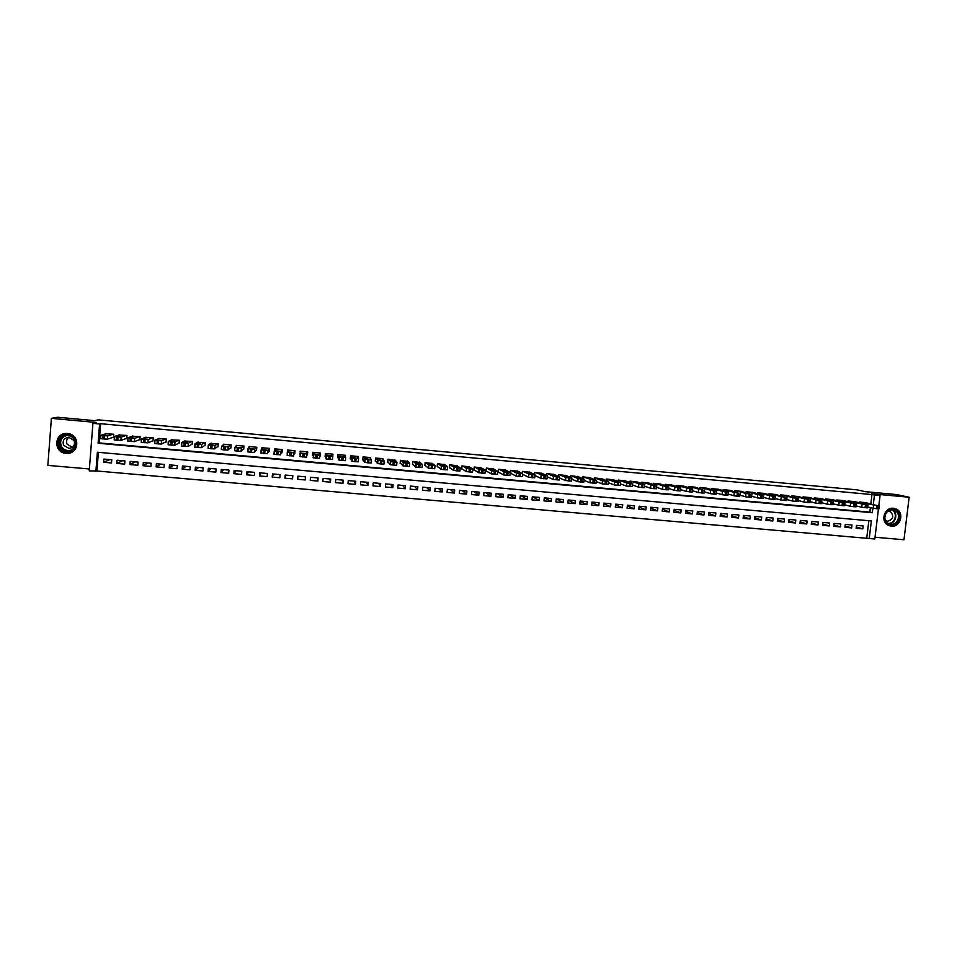 <?xml version="1.0" encoding="UTF-8"?>
<svg xmlns="http://www.w3.org/2000/svg" width="957" height="957" viewBox="0 0 957 957"><rect width="100%" height="100%" fill="white"/><g stroke="black" fill="none" stroke-linecap="round" stroke-linejoin="round"><path stroke-width="1.44" d="M66.033 453.319L67.253 453.355C79.718 453.546 80.029 434.155 67.54 433.533L66.619 433.485C53.927 432.935 53.365 452.709 66.033 453.319M891.266 526.218C900.501 527.51 904.736 512.473 896.111 508.98L893.443 508.263C884.651 507.007 880.021 520.955 887.845 525.106L891.266 526.218M98.392 452.338L96.932 471L89.228 470.904L92.925 423.341L99.588 423.963L98.081 443.247L872.341 512.725L872.88 508.251M875.033 537.236L903.97 539.748L909.15 497.233L896.434 494.542L865.571 491.695L857.185 489.864L98.236 419.848L94.587 420.661L57.587 417.252L51.403 418.353L47.85 465.377L89.372 468.978M878.442 508.945L874.818 538.994L869.243 538.504L871.348 520.943L97.375 452.242L95.867 471.478M96.932 471L869.243 538.504M112.878 437.385L113.536 437.445L113.787 434.251L105.832 433.796M126.061 438.581L126.719 438.641L126.97 435.447L119.051 435.016M139.208 439.765L139.866 439.825L140.129 436.643L132.21 436.225M152.319 440.962L152.976 441.01L153.24 437.839L145.344 437.445M165.394 442.134L166.051 442.194L166.303 439.024L158.443 438.665M178.433 443.318L179.079 443.378L179.342 440.208L171.494 439.885M191.436 444.491L192.082 444.55L192.345 441.392L184.51 441.105M204.391 445.675L205.037 445.723L205.312 442.565L197.489 442.337M217.323 446.835L217.969 446.895L218.232 443.737L210.432 443.57M230.206 448.008L230.852 448.067L231.127 444.909L223.4 444.215L223.34 444.826M243.066 449.168L243.712 449.228L243.975 446.082L236.271 445.376L236.212 446.106M255.878 450.328L256.524 450.388L256.799 447.242L249.107 446.548L249.035 447.433M268.666 451.489L269.3 451.548L269.575 448.402L261.919 447.709L261.811 448.857M281.406 452.637L282.052 452.697L282.327 449.563L274.683 448.869L274.539 450.46M294.122 453.785L294.756 453.845L295.031 450.723L287.411 450.029L287.387 453.175M306.802 454.934L307.424 454.994L307.711 451.871L300.103 451.178L300.426 454.36M319.77 453.833L320.069 456.142L320.344 453.02L312.772 452.326L312.484 455.448M332.773 456.178L332.952 454.168L325.392 453.474L325.117 456.597M345.405 456.645L345.525 455.305L337.988 454.623L337.701 457.733M357.966 457.446L358.062 456.441L350.537 455.759L350.25 458.87M370.479 458.379L370.55 457.578L363.062 456.896L362.775 460.006M382.956 459.372L383.015 458.714L375.551 458.032L375.252 461.13M395.397 460.413L387.992 459.169L387.705 462.267M407.802 461.465L400.409 460.293L400.122 463.379M420.171 462.53L412.79 461.418L412.503 464.504L413.125 464.564M432.504 463.607L425.147 462.542L424.848 465.628L425.47 465.676M444.79 464.683L437.457 463.655L437.158 466.741L437.78 466.789M457.063 465.772L449.742 464.779L449.443 467.853L450.053 467.901M469.289 466.86L461.98 465.892L461.681 468.954L462.291 469.014M481.479 467.937L474.193 466.992L473.894 470.066L474.505 470.114M493.645 469.026L486.371 468.105L486.072 471.167L486.682 471.215M505.775 470.114L498.525 469.205L498.214 472.268L498.824 472.315M517.869 471.203L510.631 470.306L510.93 473.416M529.927 472.28L522.713 471.406L522.51 473.476M541.949 473.356L534.76 472.495L534.568 474.457M553.947 474.445L546.782 473.595L546.591 475.438M565.91 475.521L558.756 474.684L558.577 476.43M577.849 476.598L570.707 475.761L570.539 477.435M589.739 477.663L582.622 476.849L582.454 478.44M601.606 478.739L594.512 477.926L594.345 479.445M613.437 479.804L606.367 479.002L606.212 480.462M625.244 480.869L618.186 480.079L618.031 481.467M637.015 481.933L629.969 481.156L629.826 482.484M648.75 482.998L641.728 482.22L641.585 483.5M660.462 484.051L653.452 483.285L653.32 484.517M672.137 485.115L665.151 484.35L665.019 485.534M683.777 486.168L676.814 485.402L676.683 486.563M695.392 487.221L688.442 486.467L688.322 487.58M706.972 488.261L700.046 487.52L699.926 488.596M718.528 489.314L711.613 488.572L711.494 489.613M730.047 490.355L723.145 489.613L723.037 490.63M741.531 491.396L734.653 490.666L734.545 491.647M752.992 492.436L746.137 491.707L746.029 492.652M764.416 493.465L757.573 492.747L757.477 493.668M775.816 494.506L768.997 493.788L768.89 494.685M787.192 495.535L780.386 494.817L780.278 495.69M798.521 496.563L791.738 495.846L791.642 496.695M809.837 497.58L803.067 496.874L802.971 497.712M821.106 498.609L814.359 497.903L814.263 498.717M832.363 499.626L825.628 498.932L825.532 499.721M843.584 500.643L836.861 499.949L836.765 500.714M854.768 501.659L848.069 500.966L847.974 501.719M856.264 526.996L862.795 528.874L856.108 528.288L856.455 525.369L863.142 525.955L862.795 528.874M845.103 525.991L851.646 527.905L844.947 527.307L845.294 524.388L851.993 524.974L851.646 527.905M833.906 524.974L840.461 526.924L833.75 526.326L834.097 523.407L840.808 523.993L840.461 526.924M822.685 523.957L829.264 525.931L822.518 525.345L822.864 522.414L829.599 523.012L829.264 525.931M811.428 522.941L818.02 524.95L811.273 524.352L811.608 521.421L818.367 522.02L818.02 524.95M800.148 521.912L806.763 523.957L799.98 523.371L800.327 520.429L807.098 521.027L806.763 523.957M788.843 520.883L795.458 522.965L788.676 522.378L789.011 519.436L795.805 520.034L795.458 522.965M777.503 519.854L784.142 521.972L777.323 521.374L777.67 518.431L784.477 519.029L784.142 521.972M766.126 518.814L772.778 520.979L765.947 520.381L766.294 517.426L773.124 518.036L772.778 520.979M754.738 517.761L761.389 519.986L754.547 519.376L754.882 516.421L761.736 517.031L761.389 519.986M743.302 516.72L749.977 518.981L743.111 518.383L743.445 515.416L750.312 516.026L749.977 518.981M731.842 515.667L738.529 517.976L731.65 517.366L731.985 514.411L738.864 515.01L738.529 517.976M720.346 514.603L727.057 516.971L720.154 516.361L720.489 513.395L727.392 514.005L727.057 516.971M708.826 513.538L715.549 515.955L708.635 515.356L708.958 512.378L715.884 512.988L715.549 515.955M697.282 512.462L704.005 514.95L697.067 514.34L697.402 511.361L704.34 511.971L704.005 514.95M685.702 511.385L692.437 513.933L685.487 513.323L685.81 510.344L692.772 510.954L692.437 513.933M674.087 510.308L680.846 512.916L673.872 512.306L674.195 509.315L681.169 509.937L680.846 512.916M662.447 509.208L669.206 511.899L662.22 511.277L662.543 508.287L669.541 508.909L669.206 511.899M650.772 508.119L657.555 510.871L650.533 510.26L650.856 507.258L657.878 507.88L657.555 510.871M639.061 507.007L645.855 509.842L638.821 509.232L639.144 506.229L646.178 506.851L645.855 509.842M627.325 505.894L634.132 508.813L627.086 508.203L627.397 505.2L634.455 505.822L634.132 508.813M615.554 504.77L622.373 507.784L615.303 507.162L615.626 504.16L622.696 504.782L622.373 507.784M603.759 503.633L610.59 506.755L603.496 506.133L603.819 503.119L610.901 503.741L610.59 506.755M591.928 502.485L598.771 505.715L591.665 505.093L591.976 502.078L599.082 502.7L598.771 505.715M580.074 501.324L586.916 504.674L579.786 504.052L580.098 501.025L587.227 501.659L586.916 504.674M568.183 500.152L575.025 503.633L567.884 502.999L568.195 499.985L575.348 500.607L575.025 503.633M556.256 498.968L563.111 502.581L555.945 501.958L556.256 498.932L563.422 499.566L563.111 502.581M544.545 497.903L551.172 501.54L543.983 500.906L544.294 497.879L551.483 498.513L551.172 501.54M532.893 496.874L539.186 500.487L531.984 499.853L532.295 496.815L539.497 497.449L539.186 500.487M521.206 495.846L527.175 499.434L519.95 498.8L520.261 495.762L527.474 496.396L527.175 499.434M509.495 494.805L515.129 498.37L507.88 497.736L508.191 494.697L515.428 495.331L515.129 498.37M497.748 493.776L503.047 497.317L495.786 496.683L496.085 493.633L503.346 494.267L503.047 497.317M485.965 492.735L490.929 496.252L483.656 495.618L483.955 492.556L491.24 493.202L490.929 496.252M474.158 491.695L478.787 495.188L471.49 494.542L471.789 491.491L479.086 492.137L478.787 495.188M462.315 490.654L466.609 494.123L459.288 493.477L459.587 490.415L466.908 491.061L466.609 494.123M450.448 489.613L454.396 493.046L447.051 492.4L447.35 489.338L454.695 489.984L454.396 493.046M438.545 488.56L442.158 491.97L434.789 491.324L435.088 488.261L442.445 488.907L442.158 491.97M426.607 487.508L429.872 490.893L422.492 490.247L422.791 487.173L430.172 487.819L429.872 490.893M414.632 486.455L417.563 489.817L410.158 489.171L410.445 486.084L417.85 486.742L417.563 489.817M402.634 485.402L405.218 488.728L397.789 488.082L398.076 484.996L405.505 485.654L405.218 488.728M390.6 484.338L392.837 487.651L385.384 486.993L385.683 483.907L393.124 484.565L392.837 487.651M378.541 483.273L380.419 486.551L372.955 485.905L373.242 482.807L380.707 483.464L380.419 486.551M366.447 482.208L367.967 485.462L360.478 484.804L360.765 481.706L368.254 482.364L367.967 485.462M354.317 481.144L355.478 484.374L347.977 483.716L348.264 480.605L355.765 481.275L355.478 484.374M342.151 480.067L342.965 483.273L335.44 482.615L335.716 479.505L343.252 480.163L342.965 483.273M329.962 478.99L330.404 482.172L322.856 481.503L323.143 478.392L330.691 479.062L330.404 482.172M317.724 477.914L317.82 481.06L310.247 480.402L310.535 477.28L318.107 477.95L317.82 481.06M297.603 479.29L297.878 476.167L305.474 476.837L305.199 479.959L297.603 479.29L298.094 476.191M285.784 475.103L284.923 478.177L292.543 478.847L292.818 475.725L285.198 475.055L284.923 478.177M273.427 474.014L272.207 477.065L279.839 477.734L280.114 474.612L272.482 473.93L272.207 477.065M261.046 472.925L259.455 475.94L267.111 476.61L267.386 473.488L259.73 472.806L259.455 475.94M248.629 471.837L246.667 474.828L254.347 475.497L254.622 472.363L246.942 471.681L246.667 474.828M236.188 470.736L233.843 473.691L241.547 474.373L241.81 471.227L234.118 470.557L233.843 473.691M223.699 469.636L220.983 472.567L228.711 473.248L228.974 470.102L221.258 469.42L220.983 472.567M211.186 468.535L208.088 471.442L215.827 472.112L216.103 468.966L208.363 468.284L208.088 471.442M198.625 467.435L195.156 470.306L202.92 470.988L203.183 467.829L195.419 467.148L195.156 470.306M186.041 466.322L182.189 469.169L189.976 469.851L190.24 466.693L182.452 465.999L182.189 469.169M173.42 465.21L169.186 468.021L176.997 468.703L177.248 465.545L169.449 464.863L169.186 468.021M160.764 464.097L156.147 466.884L163.97 467.566L164.233 464.396L156.398 463.714L156.147 466.884M148.072 462.973L143.06 465.736L150.919 466.418L151.17 463.248L143.323 462.554L143.06 465.736M135.344 461.86L129.949 464.576L137.82 465.269L138.071 462.099L130.2 461.406L129.949 464.576M122.592 460.736L116.79 463.427L124.685 464.121L124.948 460.939L117.041 460.245L116.79 463.427M866.791 537.762L868.836 520.716M305.474 476.837L305.199 479.959M111.778 459.779L103.846 459.085L103.595 462.267L111.526 462.961L111.778 459.779M870.858 503.849L871.971 494.566L100.629 423.7L99.121 442.9L869.865 512.103L870.403 507.641M865.929 502.676L859.242 501.982L859.159 502.712M594.321 479.756L589.153 478.907L594.273 479.792M307.424 454.994L307.699 451.871M300.438 451.214L300.366 452.063M92.925 423.341L96.537 422.504L51.403 418.353M100.629 423.7L99.588 423.963M871.971 494.566L880.045 495.63L878.825 505.739M909.15 497.233L871.6 493.776L880.045 495.63M873.334 504.435L874.447 495.116M869.865 512.103L872.341 512.725M99.121 442.9L98.081 443.247M109.792 459.599L103.595 462.267M300.594 452.087L299.828 454.312M307.628 452.733L307.089 451.812L306.874 453.977L300.51 453.451L300.737 451.237M288.045 450.089L287.136 453.163M865.379 502.545L878.012 505.882L859.805 502.03M867.676 506.971L873.203 508.334L873.562 505.332M876.397 505.32L870.26 504.387L876.385 505.404M879.351 505.954L879.005 508.873L873.203 508.334M892.893 509.375C902.415 509.866 900.429 526.123 891.015 524.903C881.481 524.448 883.443 508.143 892.893 509.375M890.823 524.269C898.192 525.285 901.602 513.347 894.759 510.488L892.57 509.89C885.5 508.885 881.816 520.141 888.144 523.407L890.823 524.269M885.476 514.256L884.842 516.613M885.584 520.668L887.426 521.242C893.36 519.4 894.305 516.158 890.261 511.517L888.144 511.05M888.634 525.525L890.871 526.051C900.047 527.331 904.245 512.402 895.68 508.933L893.252 508.239M74.993 439.789C80.352 449.623 63.557 457.159 58.951 446.967C53.568 437.098 70.423 429.573 74.993 439.789M59.669 446.656C61.344 449.67 63.928 451.214 67.445 451.285C73.976 450.017 76.345 446.261 74.514 440.017C72.899 437.074 70.375 435.531 66.942 435.375C60.267 436.548 57.839 440.304 59.669 446.656M72.349 447.374L67.098 444.144C65.973 441.368 66.607 439.048 68.988 437.217M63.569 445.184L69.036 448.462C73.677 447.577 75.352 444.909 74.06 440.495L68.689 437.217C63.987 438.043 62.277 440.71 63.569 445.184M67.588 433.533L66.811 433.497C58.509 434.933 55.494 439.598 57.755 447.493C59.848 451.237 63.066 453.151 67.433 453.223L73.402 451.154M854.218 501.528L867.927 504.829L865.415 504.746L848.632 501.013M856.216 505.918L861.767 507.294L862.125 504.291M865.008 504.279L858.919 503.358L864.996 504.375M867.927 504.925L867.568 507.832L861.767 507.294M843.033 500.511L856.467 503.789L853.931 503.705L837.423 499.997M844.72 504.853L850.294 506.265L850.653 503.25M853.584 503.25L847.531 502.329L853.572 503.334M856.455 503.884L856.108 506.803L850.294 506.265M831.812 499.494L844.971 502.748L842.411 502.664L826.19 498.98M833.2 503.801L838.787 505.224L839.145 502.21M842.136 502.21L836.131 501.289L842.124 502.293M844.959 502.844L844.612 505.763L838.787 505.224M820.556 498.465L832.028 501.719L814.921 497.951M821.644 502.724L827.255 504.183L827.614 501.169M830.688 501.253L824.683 500.26L830.64 501.253M833.439 501.791L833.092 504.722L827.255 504.183M809.275 497.449L820.448 500.667L803.629 496.934M810.065 501.659L815.699 503.143L816.046 500.116M819.132 500.128L813.211 499.219L819.12 500.212M821.884 500.75L821.537 503.669L815.699 503.143M797.971 496.42L808.844 499.614L792.3 495.905M798.449 500.583L804.107 502.09L804.454 499.064M807.588 499.075L801.715 498.178L807.612 499.087M810.292 499.698L809.945 502.628L804.107 502.09M786.63 495.391L797.205 498.561L780.948 494.865M786.798 499.506L792.48 501.037L792.827 498.011M796.009 498.023L790.183 497.126L795.997 498.107M798.664 498.645L798.329 501.576L792.48 501.037M775.266 494.35L785.541 497.508L769.56 493.836M775.122 498.418L780.816 499.985L781.175 496.958M784.393 496.97L778.615 496.085L784.417 496.982M787.025 497.58L786.678 500.523L780.816 499.985M763.865 493.322L775.326 496.432L772.67 496.336L758.147 492.795M763.411 497.329L769.129 498.932L769.476 495.893M772.766 496.001L767.024 495.032L772.742 496.001M775.337 496.527L775.003 499.47L769.129 498.932M752.429 492.281L763.626 495.367L760.923 495.271L746.699 491.754M751.664 496.24L757.406 497.879L757.753 494.829M761.078 494.865L755.396 493.979L761.09 494.865M763.626 495.463L763.291 498.406L757.406 497.879M740.969 491.24L750.336 494.314L735.227 490.714M739.905 495.14L745.659 496.815L746.005 493.764L745.659 496.815L748.817 497.257L749.164 494.207M749.379 493.8L743.733 492.927L749.379 493.8M751.879 494.398L751.544 497.353L748.817 497.257M729.485 490.187L738.541 493.25L723.719 489.673M728.098 494.039L733.875 495.75L734.222 492.699L733.887 495.75L737.01 496.193L737.357 493.142M737.644 492.735L732.033 491.862L737.632 492.807M740.108 493.334L739.773 496.288L737.01 496.193M717.953 489.147L728.313 492.161L725.526 492.065L712.187 488.62M716.267 492.939L722.057 494.685L722.403 491.635L722.068 494.685L725.179 495.128L725.526 492.065M725.873 491.671L720.298 490.797L725.873 491.742M728.301 492.257L727.966 495.224L725.179 495.128M706.41 488.094L716.482 491.097L713.659 490.989L700.62 487.568M704.412 491.826L710.202 493.621L710.549 490.558L710.226 493.621L713.324 494.063L713.659 490.989M714.078 490.594L708.539 489.733L714.066 490.666M716.47 491.18L716.135 494.147L713.324 494.063M694.83 487.041L702.952 490.02L689.016 486.515M692.509 490.714L698.323 492.544L698.658 489.482L698.323 492.544M702.247 489.529L696.756 488.656L702.235 489.601M704.603 490.104L704.268 493.082L698.359 492.556M683.214 485.989L692.712 488.943L689.83 488.836L677.389 485.462M680.583 489.589L686.408 491.467L686.743 488.405L686.408 491.467M690.38 488.453L684.925 487.592L690.368 488.513M692.701 489.027L692.366 492.006L686.444 491.479M671.563 484.936L680.774 487.855L677.867 487.747L665.725 484.398M668.632 488.465L674.458 490.391L674.793 487.316M678.477 487.376L673.07 486.515L678.477 487.436M680.762 487.938L680.439 490.929L674.458 490.391M659.887 483.871L668.811 486.778L667.077 486.778L654.038 483.333M656.634 487.328L662.483 489.314L662.818 486.228M666.551 486.288L661.179 485.438L666.539 486.359M668.799 486.85L668.476 489.852L662.483 489.314M648.176 482.807L656.813 485.689L653.846 485.57L642.314 482.268M644.611 486.192L650.473 488.226L650.796 485.139M654.588 485.211L649.253 484.35L654.576 485.271M656.801 485.761L656.478 488.764L650.473 488.226M636.441 481.742L644.779 484.601L641.776 484.481L630.555 481.204M632.553 485.043L638.427 487.137L638.75 484.051M642.59 484.122L637.302 483.273L642.59 484.182M644.779 484.673L644.444 487.675L638.427 487.137M624.67 480.665L632.721 483.5L630.89 483.5L626.739 482.974L618.772 480.139M620.459 483.883L626.345 486.048L626.668 482.95M630.567 483.034L625.316 482.184L630.555 483.082M632.709 483.572L632.386 486.587L626.345 486.048M612.863 479.601L620.614 482.412L618.76 482.4L614.633 481.885L606.953 479.062M608.341 482.723L614.227 484.948L614.561 481.861M618.497 481.933L613.293 481.096L618.497 481.993M620.614 482.484L620.292 485.498L614.227 484.948M601.032 478.524L608.485 481.311L606.606 481.299L602.408 480.761L595.098 477.986M596.175 481.55L602.085 483.859L602.408 480.761M606.403 480.845L601.235 479.995L606.403 480.893M608.485 481.371L608.162 484.409L602.085 483.859M589.165 477.447L596.319 480.211L593.184 480.079L583.22 476.909M583.985 480.366L589.895 482.759L590.23 479.648M596.319 480.27L595.996 483.309L589.895 482.759M577.262 476.359L584.117 479.098L582.179 479.086L578.004 478.548L571.305 475.82M571.76 479.17L577.681 481.658L578.004 478.548M582.119 478.632L577.035 477.806L582.107 478.691M584.117 479.158L583.794 482.208L577.681 481.658M565.336 475.282L571.891 477.986L569.917 477.974L565.85 477.471L559.355 474.732M559.51 477.974L565.431 480.546L565.754 477.435M569.917 477.531L564.881 476.706L569.917 477.579M571.879 478.057L571.568 481.108L565.431 480.546M553.373 474.193L559.618 476.885L557.62 476.861L553.577 476.359L547.38 473.643M547.213 476.753L553.158 479.445L553.469 476.323M557.692 476.419L552.691 475.593L557.68 476.466M559.618 476.933L559.295 479.995L553.158 479.445M541.375 473.105L547.32 475.761L544.055 475.629L535.37 472.555M534.891 475.521L540.837 478.333L541.16 475.21M545.418 475.306L540.466 474.493L545.418 475.354M547.308 475.82L546.997 478.883L540.837 478.333M529.341 472.004L534.987 474.648L532.929 474.624L528.91 474.122L523.323 471.466M522.534 474.277L528.479 477.208L528.802 474.086M533.121 474.193L528.216 473.38L533.121 474.241M534.975 474.696L534.664 477.77L528.479 477.208M517.282 470.916L522.606 473.524L520.524 473.5L516.409 472.961L511.241 470.365M510.356 473.117L516.098 476.096L516.409 472.961M520.787 473.081L515.919 472.268L520.787 473.117M522.606 473.571L522.295 476.658L516.098 476.096M505.188 469.815L510.201 472.399L506.839 472.256L504.1 471.885L499.135 469.265M498.25 472.004L503.681 474.971L503.992 471.837M508.418 471.957L503.597 471.143L508.418 471.992M510.201 472.447L509.89 475.533L503.681 474.971M493.058 468.715L497.76 471.275L494.362 471.131L491.527 470.712L486.981 468.164M486.096 470.88L491.216 473.847L491.527 470.712M496.025 470.832L491.24 470.019L496.013 470.868M497.76 471.322L497.449 474.409L491.216 473.847M480.904 467.602L485.295 470.138L481.861 469.995L479.038 469.576L474.804 467.052M473.93 469.755L478.727 472.722L479.038 469.576M483.584 469.708L478.847 468.894L483.584 469.743M485.283 470.186L484.984 473.284L478.727 472.722M468.703 466.502L472.782 469.014L469.313 468.858L466.514 468.44L462.602 465.939M461.717 468.631L466.203 471.598L466.514 468.44M471.119 468.571L466.418 467.77L471.107 468.607M472.77 469.05L472.471 472.16L466.203 471.598M456.477 465.389L460.233 467.877L457.996 467.829L453.941 467.303L450.352 464.827M449.479 467.495L453.642 470.461L453.941 467.303M458.606 467.435L453.965 466.645L458.606 467.471M460.233 467.913L459.922 471.023L453.642 470.461M444.215 464.277L447.649 466.729L444.12 466.573L441.344 466.167L438.079 463.714M437.193 466.346L441.045 469.325L441.344 466.167M446.07 466.298L441.464 465.509L446.058 466.334M447.649 466.765L447.35 469.887L441.045 469.325M431.918 463.152L435.04 465.592L432.731 465.545L428.712 465.018L425.757 462.602M424.884 465.186L428.413 468.176L428.712 465.018M433.485 465.162L428.927 464.372L433.485 465.186M435.028 465.616L434.729 468.751L428.413 468.176M419.597 462.04L422.384 464.444L420.051 464.396L416.044 463.87L413.412 461.477M412.551 464.025L415.745 467.04L416.044 463.87M420.877 464.025L416.367 463.236L420.877 464.037M422.384 464.468L422.085 467.614L415.745 467.04M407.227 460.915L409.692 463.296L406.055 463.128L403.34 462.721L401.031 460.353M400.17 462.829L403.041 465.892L403.34 462.721M408.22 462.877L403.758 462.087L408.22 462.889M409.692 463.32L409.393 466.466L403.041 465.892M394.834 459.791L396.964 462.135L394.571 462.087L390.588 461.561L388.614 459.216M387.764 461.621L390.3 464.743L390.588 461.561M395.54 461.729L391.126 460.939L395.54 461.741M396.964 462.159L396.665 465.317L390.3 464.743M382.393 458.654L384.212 460.987L381.783 460.927L377.812 460.401L376.173 458.092M375.323 460.377L377.513 463.583L377.812 460.401M382.824 460.568L378.446 459.791L382.824 460.58M384.212 460.999L383.913 464.169L377.513 463.583M369.928 457.53L371.412 459.827L368.947 459.767L365 459.24L363.684 456.956M362.859 459.085L364.701 462.434L365 459.24M370.06 459.42L365.741 458.642L370.06 459.432M371.412 459.839L371.113 463.009L364.701 462.434M357.428 456.393L358.576 458.666L356.088 458.594L352.152 458.08L351.171 455.819M350.37 457.685L351.853 461.274L352.152 458.08M357.272 458.259L352.989 457.482L357.272 458.259M358.576 458.678L358.289 461.848L351.853 461.274M344.891 455.245L345.704 457.494L341.888 457.314L339.257 456.908L338.611 454.683M337.988 454.623L338.969 460.102L339.257 456.908M344.448 457.087L340.214 456.322L344.448 457.099M345.704 457.506L345.417 460.688L338.969 460.102M332.318 454.108L332.797 456.322L328.945 456.142L326.337 455.735L326.026 453.534M325.428 454.348L325.512 453.486L325.404 454.336M325.655 453.498L326.038 458.941L326.337 455.735M331.577 455.927L327.39 455.161L331.577 455.927M332.797 456.333L332.51 459.527L326.038 458.941M319.722 452.96L319.853 455.149L317.269 455.077L313.37 454.563L313.406 452.386M313.154 453.223L313.238 452.374L313.154 453.223M313.286 452.374L313.37 454.563M318.669 454.754L314.542 454.001L318.669 454.754M319.853 455.149L319.566 458.355L313.083 457.769M300.366 453.391L300.079 456.597L306.587 457.183L307.006 452.673M305.738 453.582L301.587 453.211L305.738 453.582M294.708 451.548L294.78 450.699L294.684 451.548M294.397 450.663L293.859 452.793L287.471 452.266L287.184 455.484L287.327 452.206M287.184 455.484L293.572 456.01L294.66 450.687M292.758 452.41L288.595 452.027L292.758 452.41M281.693 449.503L280.796 451.608L278.116 451.537L274.252 451.022L275.317 448.929M274.252 451.034L273.977 454.24L280.521 454.826L282.195 449.551M279.743 451.226L275.568 450.843L279.743 451.226M268.941 448.343L267.709 450.424L264.981 450.34L261.141 449.838L262.553 447.768M261.141 449.838L260.866 453.056L267.422 453.654L269.539 448.821M266.692 450.041L262.505 449.658L266.692 450.041M256.153 447.182L254.574 449.24L251.823 449.156L247.995 448.642L249.753 446.608M247.995 448.654L247.719 451.871L251.547 452.386L254.299 452.47L256.62 449.347M253.605 448.857L249.406 448.474L253.605 448.857M243.341 446.022L241.403 448.043L237.3 447.84L234.812 447.445L236.917 445.436M234.8 447.457L234.525 450.675L237.013 451.07L241.128 451.273L243.784 448.39M240.482 447.673L236.271 447.29L240.482 447.673M230.481 444.849L228.197 446.847L224.046 446.632L221.581 446.249L224.034 444.263M221.581 446.273L221.306 449.491L223.771 449.886L227.922 450.089L230.912 447.374M227.311 446.476L223.101 446.094L227.311 446.476M217.586 443.677L214.954 445.651L210.767 445.436L208.315 445.041L211.126 443.091M208.315 445.065L208.04 448.295L210.492 448.677L214.679 448.893L218.017 446.297M214.117 445.28L209.882 444.897L214.117 445.28M204.666 442.505L201.664 444.443L197.441 444.227L195.013 443.845L198.183 441.919M195.013 443.869L194.738 447.086L197.178 447.481L201.401 447.685L205.085 445.208M200.874 444.072L196.628 443.689L200.874 444.072M191.699 441.333L188.35 443.235L185.419 443.139L181.674 442.624L185.203 440.734M181.663 442.66L181.519 445.962L188.074 446.488L192.118 444.084M187.596 442.876L183.337 442.493L187.596 442.876M178.696 440.148L174.987 442.026L170.681 441.799L168.288 441.416L172.176 439.562M168.288 441.452L168.133 444.754L174.712 445.28L179.115 442.959M174.282 441.667L170.011 441.285L174.282 441.667M165.657 438.964L161.577 440.806L157.247 440.579L154.867 440.196L159.125 438.366M154.867 440.232L154.711 443.546L161.314 444.072L166.075 441.811M160.92 440.459L156.637 440.064L160.92 440.459M152.582 437.78L148.144 439.586L143.765 439.359L141.409 438.976L146.026 437.182M141.409 439.024L141.253 442.337L147.88 442.864L153 440.663M147.522 439.239L143.227 438.856L147.522 439.239M139.471 436.583L134.662 438.366L130.248 438.139L127.915 437.756L132.891 435.985M127.903 437.804L127.748 441.117L134.399 441.644L139.889 439.502M134.088 438.019L129.781 437.636L134.088 438.019M126.312 435.387L121.144 437.146L116.694 436.906L114.373 436.536L119.733 434.789M114.373 436.571L114.206 439.897L120.881 440.423L126.743 438.342M120.618 436.799L116.299 436.416L120.618 436.799M113.129 434.191L107.591 435.913L103.093 435.674L100.796 435.303L106.526 433.593M100.784 435.351L100.629 438.665L107.328 439.203L113.56 437.158M107.112 435.579L102.77 435.184L107.112 435.579M877.653 508.885L878.012 505.882M876.504 508.789L876.863 505.775M894.759 510.488L892.151 509.866C898.814 512.653 895.704 524.304 888.479 523.587M887.905 523.264L888 523.276C895.274 524.28 898.384 512.342 891.481 509.878M70.459 450.651L68.665 450.891C65.184 450.807 62.6 449.276 60.937 446.285C59.167 441.368 60.674 437.78 65.447 435.507M67.074 435.387C61.463 437.074 59.537 440.663 61.296 446.141C63.82 450.149 67.337 451.405 71.871 449.898M866.205 507.856L866.563 504.841M865.056 507.748L865.415 504.746M854.721 506.815L855.079 503.801M853.572 506.72L853.931 503.705M843.213 505.775L843.572 502.76M842.064 505.679L842.411 502.664M831.669 504.734L832.028 501.719M830.509 504.638L830.867 501.612M820.101 503.693L820.448 500.667M818.941 503.585L819.288 500.559M808.498 502.652L808.844 499.614M807.325 502.545L807.684 499.506M796.858 501.6L797.205 498.561M795.686 501.492L796.045 498.453M785.183 500.547L785.541 497.508M784.022 500.439L784.369 497.401M773.483 499.482L773.842 496.444M772.311 499.387L772.67 496.336M761.76 498.43L762.107 495.379M760.576 498.322L760.923 495.271M749.989 497.365L750.336 494.314M738.194 496.3L738.541 493.25M726.363 495.236L726.71 492.173M714.508 494.171L714.843 491.097M702.617 493.094L702.952 490.02M701.421 492.987L701.768 489.912M690.691 492.018L691.026 488.943M689.495 491.91L689.83 488.836M678.728 490.941L679.063 487.855M677.532 490.833L677.867 487.747M666.742 489.852L667.077 486.778M665.534 489.745L665.869 486.658M654.708 488.764L655.043 485.678M653.511 488.656L653.846 485.57M642.649 487.675L642.984 484.589M641.441 487.568L641.776 484.481M630.555 486.587L630.89 483.5M629.347 486.479L629.682 483.381M618.437 485.498L618.76 482.4M617.217 485.39L617.552 482.28M606.271 484.398L606.606 481.299M605.063 484.29L605.386 481.18M594.082 483.297L594.405 480.187M592.862 483.189L593.184 480.079M581.856 482.196L582.179 479.086M580.636 482.089L580.959 478.967M569.594 481.084L569.917 477.974M568.362 480.976L568.685 477.854M557.297 479.983L557.62 476.861M556.065 479.864L556.388 476.742M544.976 478.871L545.287 475.737M543.732 478.751L544.055 475.629M532.606 477.746L532.929 474.624M531.362 477.639L531.685 474.505M520.201 476.634L520.524 473.5M518.969 476.514L519.28 473.38M507.772 475.509L508.083 472.363M506.528 475.402L506.839 472.256M495.307 474.385L495.618 471.239M494.051 474.265L494.362 471.131M482.795 473.26L483.106 470.102M481.55 473.141L481.861 469.995M470.258 472.124L470.569 468.966M469.002 472.004L469.313 468.858M457.685 470.988L457.996 467.829M456.429 470.88L456.728 467.71M445.077 469.851L445.376 466.681M443.809 469.731L444.12 466.573M432.432 468.715L432.731 465.545M431.164 468.595L431.463 465.425M419.752 467.566L420.051 464.396M418.472 467.447L418.783 464.277M407.024 466.418L407.335 463.236M405.756 466.298L406.055 463.128M394.272 465.269L394.571 462.087M392.992 465.15L393.291 461.968M381.484 464.109L381.783 460.927M380.204 464.001L380.503 460.807M368.66 462.949L368.947 459.767M367.368 462.841L367.667 459.647M355.789 461.788L356.088 458.594M354.509 461.681L354.796 458.475M342.893 460.628L343.18 457.422M341.601 460.508L341.888 457.314M329.95 459.468L330.249 456.25M328.658 459.348L328.945 456.142M316.982 458.295L317.269 455.077M315.678 458.176L315.966 454.958M306.587 457.183L306.874 453.977M303.967 457.111L304.254 453.905M302.663 457.003L302.95 453.785M293.572 456.01L293.859 452.793M290.916 455.939L291.203 452.721M289.612 455.819L289.899 452.601M280.521 454.826L280.796 451.608M277.829 454.754L278.116 451.537M276.525 454.635L276.8 451.417M267.422 453.654L267.709 450.424M264.706 453.57L264.981 450.34M263.39 453.451L263.677 450.221M254.299 452.47L254.574 449.24M251.547 452.386L251.823 449.156M250.22 452.266L250.507 449.036M241.128 451.273L241.403 448.043M238.341 451.19L238.616 447.96M237.013 451.07L237.3 447.84M227.922 450.089L228.197 446.847M225.098 450.005L225.374 446.752M223.771 449.886L224.046 446.632M214.679 448.893L214.954 445.651M211.82 448.797L212.095 445.555M210.492 448.677L210.767 445.436M201.401 447.685L201.664 444.443M198.506 447.601L198.781 444.347M197.178 447.481L197.441 444.227M188.074 446.488L188.35 443.235M185.156 446.393L185.419 443.139M183.816 446.273L184.079 443.007M174.712 445.28L174.987 442.026M171.758 445.184L172.021 441.919M170.418 445.065L170.681 441.799M161.314 444.072L161.577 440.806M158.324 443.976L158.587 440.698M156.984 443.857L157.247 440.579M147.88 442.864L148.144 439.586M144.854 442.756L145.117 439.478M143.502 442.636L143.765 439.359M134.399 441.644L134.662 438.366M131.336 441.536L131.599 438.258M129.985 441.416L130.248 438.139M120.881 440.423L121.144 437.146M117.783 440.316L118.046 437.026M116.431 440.196L116.694 436.906M107.328 439.203L107.591 435.913M104.193 439.084L104.457 435.794M102.83 438.964L103.093 435.674M896.111 508.98L895.393 508.801M890.261 511.517L888.335 511.05M69.036 448.462L72.218 447.457M70.495 450.639L67.445 451.285M674.506 490.403L674.841 487.328M662.531 489.326L662.866 486.252M650.521 488.237L650.856 485.163M638.486 487.161L638.821 484.075M626.404 486.072L626.739 482.974M614.298 484.972L614.633 481.885M602.156 483.883L602.491 480.785M589.979 482.783L590.313 479.684M577.777 481.682L578.1 478.572M565.527 480.581L565.85 477.471M553.254 479.469L553.577 476.359M540.932 478.368L541.255 475.246M528.587 477.256L528.91 474.122M516.206 476.131L516.529 472.997M503.789 475.019L504.1 471.885M491.336 473.894L491.647 470.748M478.847 472.77L479.158 469.624M466.322 471.634L466.633 468.487M453.762 470.509L454.073 467.351M441.165 469.373L441.476 466.215M428.545 468.236L428.844 465.066M415.876 467.088L416.175 463.918M403.172 465.951L403.471 462.769M390.432 464.803L390.731 461.621M377.656 463.643L377.955 460.461M364.844 462.494L365.131 459.3M351.985 461.334L352.284 458.14M339.101 460.173L339.4 456.968M326.181 459.001L326.469 455.807M313.214 457.841L313.501 454.623M300.223 456.668L300.51 453.451M274.109 454.312L274.396 451.094M260.998 453.128L261.273 449.898M247.851 451.943L248.126 448.713M234.656 450.759L234.932 447.517M221.426 449.563L221.701 446.321M208.159 448.366L208.435 445.113M194.857 447.17L195.132 443.916M181.519 445.962L181.782 442.708M168.133 444.754L168.396 441.5M154.711 443.546L154.974 440.28M141.253 442.337L141.516 439.06M127.748 441.117L128.011 437.839M114.206 439.897L114.469 436.607M100.629 438.665L100.88 435.387"/></g></svg>
